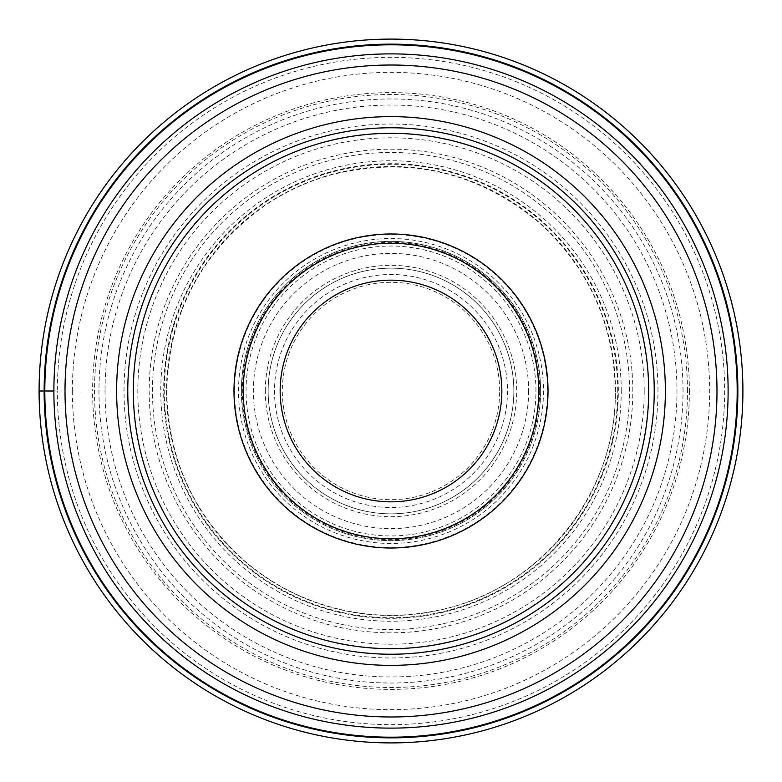 <?xml version="1.0" encoding="UTF-8"?>
<svg xmlns="http://www.w3.org/2000/svg" width="782" height="782" viewBox="0 0 782 782"><rect width="100%" height="100%" fill="white"/><g stroke="black" fill="none" stroke-linecap="round" stroke-linejoin="round"><path stroke-width="0.59" stroke-dasharray="3.91 2.93" d="M687.486 391A296.486 296.486 0 0 0 391 94.514A296.486 296.486 0 0 0 94.514 391A296.486 296.486 0 0 0 391 687.486A296.486 296.486 0 0 0 687.486 391M728.12 391A337.12 337.12 0 0 0 391.137 53.88A337.12 337.12 0 0 0 53.88 391A337.12 337.12 0 0 1 391.137 53.88A337.12 337.12 0 0 1 728.12 391.274A337.12 337.12 0 0 1 390.863 728.12A337.12 337.12 0 0 1 53.88 391L57.35 391A333.65 333.65 0 0 1 391 57.35A333.65 333.65 0 0 1 724.65 391L689.392 391A298.392 298.392 0 0 0 391 92.608A298.392 298.392 0 0 0 92.608 391L163.663 391A227.337 227.337 0 0 0 391 618.337A227.337 227.337 0 0 0 618.337 391A227.337 227.337 0 0 0 391 163.663A227.337 227.337 0 0 0 163.663 391L105.032 391A285.968 285.968 0 0 1 391 105.032A285.968 285.968 0 0 1 676.968 391A285.968 285.968 0 0 1 391 676.968A285.968 285.968 0 0 1 105.032 391L39.1 391A351.9 351.9 0 0 1 391 39.1A351.9 351.9 0 0 1 742.9 391A351.9 351.9 0 0 1 391 742.9A351.9 351.9 0 0 1 39.1 391A351.9 351.9 0 0 0 391 742.9A351.9 351.9 0 0 0 742.9 391M689.392 391A298.392 298.392 0 0 1 391 689.392A298.392 298.392 0 0 1 92.608 391L57.35 391L92.608 391M654.231 390.756A263.231 263.231 0 0 1 391.127 654.231A263.231 263.231 0 0 1 127.769 391A263.231 263.231 0 0 1 390.873 127.769A263.231 263.231 0 0 1 654.231 390.756M540.626 391A149.626 149.626 0 0 1 391 540.626A149.626 149.626 0 0 1 241.374 391A149.626 149.626 0 0 1 391 241.374A149.626 149.626 0 0 1 540.626 391A149.626 149.626 0 0 0 391 241.374A149.626 149.626 0 0 0 241.374 391A149.626 149.626 0 0 0 391 540.626A149.626 149.626 0 0 0 540.626 391A149.626 149.626 0 0 0 391 241.374A149.626 149.626 0 0 0 241.374 391M233.984 391A157.016 157.016 0 0 1 391 233.984A157.016 157.016 0 0 1 548.016 391A157.016 157.016 0 0 1 391 548.016A157.016 157.016 0 0 1 233.984 391A157.016 157.016 0 0 1 391 233.984A157.016 157.016 0 0 1 548.016 391A157.016 157.016 0 0 1 391 548.016A157.016 157.016 0 0 1 233.984 391M268.158 391A122.842 122.842 0 0 1 391 268.158A122.842 122.842 0 0 1 513.842 391A122.842 122.842 0 0 0 391 268.158A122.842 122.842 0 0 0 268.158 391A122.842 122.842 0 0 0 391 513.842A122.842 122.842 0 0 0 513.842 391A122.842 122.842 0 0 1 391 513.842A122.842 122.842 0 0 1 268.158 391A122.842 122.842 0 0 1 391 268.158A122.842 122.842 0 0 1 513.842 391A122.842 122.842 0 0 1 391 513.842A122.842 122.842 0 0 1 268.158 391M683.028 391A292.028 292.028 0 0 0 391 98.972A292.028 292.028 0 0 0 98.972 391A292.028 292.028 0 0 0 391 683.028A292.028 292.028 0 0 0 683.028 391M657.965 391A266.965 266.965 0 0 0 391 124.035A266.965 266.965 0 0 0 124.035 391A266.965 266.965 0 0 0 391 657.965A266.965 266.965 0 0 0 657.965 391M648.483 391A257.483 257.483 0 0 0 391 133.517A257.483 257.483 0 0 0 133.517 391A257.483 257.483 0 0 0 391 648.483A257.483 257.483 0 0 0 648.483 391M644.202 391A253.202 253.202 0 0 0 391 137.798A253.202 253.202 0 0 0 137.798 391A253.202 253.202 0 0 0 391 644.202A253.202 253.202 0 0 0 644.202 391M632.814 391A241.814 241.814 0 0 0 391 149.186A241.814 241.814 0 0 0 149.186 391A241.814 241.814 0 0 0 391 632.814A241.814 241.814 0 0 0 632.814 391M621.24 391A230.24 230.24 0 0 0 391 160.76A230.24 230.24 0 0 0 160.76 391A230.24 230.24 0 0 0 391 621.24A230.24 230.24 0 0 0 621.24 391M617.829 391A226.829 226.829 0 0 0 391 164.171A226.829 226.829 0 0 0 164.171 391A226.829 226.829 0 0 0 391 617.829A226.829 226.829 0 0 0 617.829 391M615.493 391A224.493 224.493 0 0 0 391 166.507A224.493 224.493 0 0 0 166.507 391A224.493 224.493 0 0 0 391 615.493A224.493 224.493 0 0 0 615.493 391M617.731 391A226.731 226.731 0 0 0 391 164.269A226.731 226.731 0 0 0 164.269 391A226.731 226.731 0 0 0 391 617.731A226.731 226.731 0 0 0 617.731 391M629.539 391A238.539 238.539 0 0 0 391 152.461A238.539 238.539 0 0 0 152.461 391A238.539 238.539 0 0 0 391 629.539A238.539 238.539 0 0 0 629.539 391M724.65 391A333.65 333.65 0 0 1 391 724.65A333.65 333.65 0 0 1 57.35 391M72.355 391A318.645 318.645 0 0 1 391 72.355A318.645 318.645 0 0 1 709.645 391A318.645 318.645 0 0 1 391 709.645A318.645 318.645 0 0 1 72.355 391M238.53 391A152.47 152.47 0 0 1 391 238.53A152.47 152.47 0 0 1 543.47 391A152.47 152.47 0 0 1 391 543.47A152.47 152.47 0 0 1 238.53 391M528.622 391A137.622 137.622 0 0 1 391 528.622A137.622 137.622 0 0 1 253.378 391A137.622 137.622 0 0 1 391 253.378A137.622 137.622 0 0 1 528.622 391M265.323 391A125.677 125.677 0 0 1 391 265.323A125.677 125.677 0 0 1 516.677 391A125.677 125.677 0 0 1 391 516.677A125.677 125.677 0 0 1 265.323 391M535.944 391A144.944 144.944 0 0 0 391 246.056A144.944 144.944 0 0 0 246.056 391A144.944 144.944 0 0 0 391 535.944A144.944 144.944 0 0 0 535.944 391M234.502 391A156.498 156.498 0 0 0 391 547.498A156.498 156.498 0 0 0 547.498 391A156.498 156.498 0 0 0 391 234.502A156.498 156.498 0 0 0 234.502 391M539.688 391A148.688 148.688 0 0 0 391.225 242.312A148.688 148.688 0 0 0 242.312 391A148.688 148.688 0 0 0 390.775 539.688A148.688 148.688 0 0 0 539.688 391M507.498 391A116.498 116.498 0 0 1 391.127 507.498A116.498 116.498 0 0 1 274.502 391A116.498 116.498 0 0 1 390.873 274.502A116.498 116.498 0 0 1 507.498 391M499.688 390.756A108.688 108.688 0 0 0 390.883 282.312A108.688 108.688 0 0 0 282.312 391.244A108.688 108.688 0 0 0 391.117 499.688A108.688 108.688 0 0 0 499.688 390.756M615.287 391C614.066 324.041 588.748 267.962 539.326 222.753C478.232 171.884 409.064 155.853 331.812 174.66C307.825 181.248 285.528 191.531 264.932 205.49C201.56 251.11 168.814 312.947 166.713 391C168.022 459.327 194.229 516.179 245.333 561.554C271.735 583.968 301.696 599.53 335.224 608.249C368.791 616.754 402.544 617.555 436.483 610.634C538.124 591.524 617.193 494.41 615.287 391"/><path stroke-width="1.17" d="M742.9 391A351.9 351.9 0 0 0 391 39.1A351.9 351.9 0 0 0 39.1 391A351.9 351.9 0 0 0 391 742.9A351.9 351.9 0 0 0 742.9 391A351.9 351.9 0 0 0 391 39.1A351.9 351.9 0 0 0 39.1 391L53.88 391A337.12 337.12 0 0 0 391 728.12A337.12 337.12 0 0 0 728.12 391A337.12 337.12 0 0 0 391 53.88A337.12 337.12 0 0 0 53.88 391A337.12 337.12 0 0 0 391 728.12A337.12 337.12 0 0 0 728.12 391A337.12 337.12 0 0 0 391 53.88A337.12 337.12 0 0 0 53.88 391M737.191 391A346.191 346.191 0 0 0 391 44.809A346.191 346.191 0 0 0 44.809 391A346.191 346.191 0 0 0 391 737.191A346.191 346.191 0 0 0 737.191 391M391 654.231A263.231 263.231 0 0 0 654.231 391A263.231 263.231 0 0 0 391 127.769A263.231 263.231 0 0 0 127.769 391A263.231 263.231 0 0 0 391 654.231M391 133.311A257.689 257.689 0 0 0 133.311 391A257.689 257.689 0 0 0 391 648.689A257.689 257.689 0 0 0 648.689 391A257.689 257.689 0 0 0 391 133.311M548.016 391A157.016 157.016 0 0 0 391 233.984A157.016 157.016 0 0 0 233.984 391A157.016 157.016 0 0 0 391 548.016A157.016 157.016 0 0 0 548.016 391M243.222 391A147.778 147.778 0 0 1 391 243.222A147.778 147.778 0 0 1 538.778 391A147.778 147.778 0 0 0 391 243.222A147.778 147.778 0 0 0 243.222 391A147.778 147.778 0 0 0 391 538.778A147.778 147.778 0 0 0 538.778 391A147.778 147.778 0 0 1 391 538.778A147.778 147.778 0 0 1 243.222 391A147.778 147.778 0 0 0 391 538.778A147.778 147.778 0 0 0 538.778 391M391 501.839A110.839 110.839 0 0 0 501.839 391A110.839 110.839 0 0 0 391 280.161A110.839 110.839 0 0 0 280.161 391A110.839 110.839 0 0 0 391 501.839M737.856 391A346.856 346.856 0 0 0 391 44.144A346.856 346.856 0 0 0 44.144 391A346.856 346.856 0 0 0 391 737.856A346.856 346.856 0 0 0 737.856 391M716.986 391A325.986 325.986 0 0 1 391 716.986A325.986 325.986 0 0 1 65.014 391A325.986 325.986 0 0 1 391 65.014A325.986 325.986 0 0 1 716.986 391M665.374 391A274.374 274.374 0 0 0 390.873 116.626A274.374 274.374 0 0 0 116.626 391.264A274.374 274.374 0 0 0 391.127 665.374A274.374 274.374 0 0 0 665.374 391"/></g></svg>
